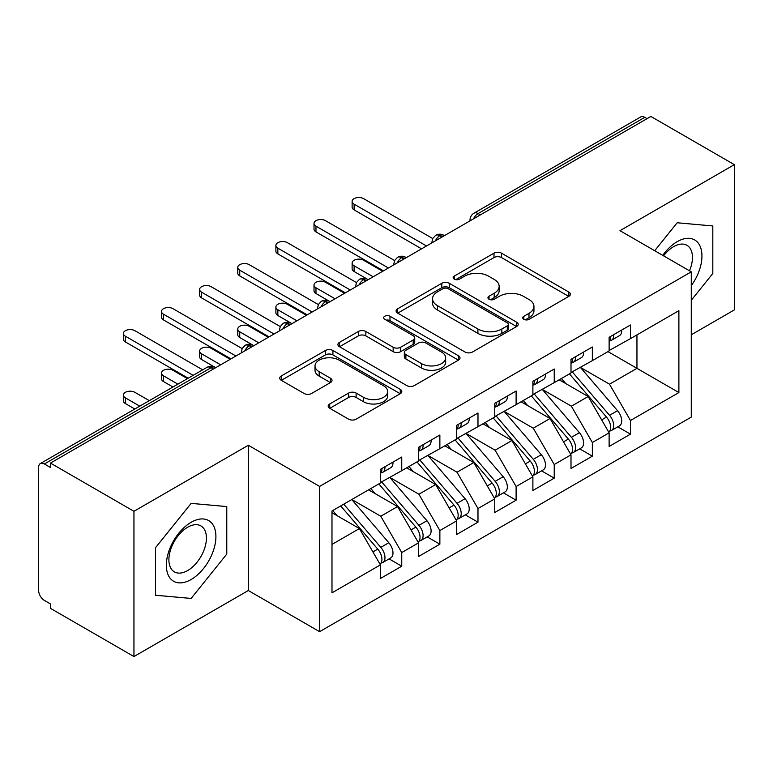<?xml version="1.0" encoding="UTF-8"?>
<svg xmlns="http://www.w3.org/2000/svg" width="773" height="773" viewBox="0 0 773 773"><rect width="100%" height="100%" fill="white"/><g stroke="black" fill="none" stroke-linecap="round" stroke-linejoin="round"><path stroke-width="1.16" d="M523.843 319.326A3.701 2.135 0 0 0 529.08 319.326L568.831 296.378A5.295 3.053 0 0 0 570.387 294.213A5.295 3.053 0 0 0 568.831 292.049L501.484 253.167A5.295 3.053 0 0 0 494.005 253.167L454.244 276.116A3.701 2.135 0 0 0 453.162 277.633A3.701 2.135 0 0 0 454.244 279.14A3.701 2.135 0 0 0 459.481 279.14L464.631 276.174A16.929 9.778 0 0 1 488.575 276.174L494.189 279.411A16.929 9.778 0 0 1 499.145 286.329A16.929 9.778 0 0 1 494.189 293.238L489.038 296.214A3.701 2.135 0 0 0 487.956 297.721A3.701 2.135 0 0 0 489.038 299.238A3.701 2.135 0 0 0 494.285 299.238L499.426 296.262A16.929 9.778 0 0 1 523.369 296.262L528.983 299.509A16.929 9.778 0 0 1 533.95 306.417A16.929 9.778 0 0 1 528.983 313.336L523.843 316.302A3.701 2.135 0 0 0 522.761 317.809A3.701 2.135 0 0 0 523.843 319.326L523.843 316.302M329.733 403.96A5.295 3.053 0 0 0 328.187 406.115A5.295 3.053 0 0 0 329.733 408.279L348.633 419.188A5.295 3.053 0 0 0 356.111 419.188L400.269 393.699A5.295 3.053 0 0 0 401.815 391.534A5.295 3.053 0 0 0 400.269 389.37L332.912 350.488A5.295 3.053 0 0 0 325.433 350.488L281.275 375.978A5.295 3.053 0 0 0 279.729 378.142A5.295 3.053 0 0 0 281.275 380.297L304.108 393.476A5.295 3.053 0 0 0 311.587 393.476L330.486 382.567A5.295 3.053 0 0 0 332.032 380.413A5.295 3.053 0 0 0 330.486 378.248L319.162 371.716A14.156 8.174 0 0 1 315.017 365.938A14.156 8.174 0 0 1 323.761 358.382A14.156 8.174 0 0 1 339.183 360.16L383.524 385.756A14.156 8.174 0 0 1 387.669 391.534A14.156 8.174 0 0 1 378.934 399.081A14.156 8.174 0 0 1 363.503 397.312L356.111 393.051A5.295 3.053 0 0 0 348.633 393.051L329.733 403.96L329.733 408.279M691.275 334.777L734.35 309.915L734.35 164.649L650.866 116.452L50.467 463.085L50.467 467.491L44.37 463.974A8.088 4.667 -120 0 0 40.322 463.568A8.088 4.667 -120 0 0 38.65 467.269L38.65 590.524A8.088 4.667 -120 0 0 44.37 600.428L50.467 603.945L50.467 608.351L133.951 656.548L248.317 590.524L319.597 631.676L319.597 486.42L248.317 445.258L133.951 511.291L50.467 463.085M734.35 164.649L619.985 230.673L691.275 271.835L319.597 486.42M464.998 352.005A5.295 3.053 0 0 0 472.487 352.005L516.635 326.506A5.295 3.053 0 0 0 518.19 324.351A5.295 3.053 0 0 0 516.635 322.186L449.287 283.305A5.295 3.053 0 0 0 441.798 283.305L397.651 308.794A5.295 3.053 0 0 0 396.095 310.959A5.295 3.053 0 0 0 397.651 313.113L464.998 352.005M386.22 320.128A3.701 2.135 0 0 1 389.979 320.65L389.979 316.244L458.457 355.783A5.295 3.053 0 0 1 460.003 357.938A5.295 3.053 0 0 1 458.457 360.102L414.299 385.592A5.295 3.053 0 0 1 406.82 385.592L339.463 346.71L339.463 342.391A5.295 3.053 0 0 0 337.917 344.545A5.295 3.053 0 0 0 339.463 346.71M339.463 342.391L358.363 331.482A5.295 3.053 0 0 1 365.842 331.482L393.157 347.251A5.295 3.053 0 0 0 400.646 347.251L413.178 340.014A5.295 3.053 0 0 0 414.724 337.849A5.295 3.053 0 0 0 413.178 335.695L384.741 319.268A3.701 2.135 0 0 1 383.659 317.761A3.701 2.135 0 0 1 385.94 315.78A3.701 2.135 0 0 1 389.979 316.244M319.597 631.676L691.275 417.091L691.275 271.835M607.984 351.618L678.887 392.549L678.887 310.678L630.468 338.632L630.468 324.989L609.124 337.308L609.124 350.952L592.35 360.643L592.35 346.99L571.005 359.319L571.005 372.963L554.231 382.645L554.231 369.001L532.887 381.331L532.887 394.974L516.113 404.656L516.113 391.012L494.759 403.332L494.759 416.985L477.985 426.667L477.985 413.024L456.64 425.343L456.64 438.987L439.866 448.678L439.866 435.025L418.522 447.354L418.522 460.998L401.747 470.68L401.747 457.036L380.403 469.366L380.403 483.009L331.984 510.963L331.984 592.833L380.403 564.879L359.435 528.568L331.984 512.721M678.887 392.549L630.468 420.502L609.501 384.191L580.533 367.465M617.801 426.831L630.468 434.146L630.468 420.502M630.468 434.146L609.124 446.475L609.124 432.832L592.35 442.514L571.382 406.202L542.414 389.466M579.682 448.842L592.35 456.157L592.35 442.514M592.35 456.157L571.005 468.486L571.005 454.833L554.231 464.525L533.264 428.203L504.296 411.478M541.564 470.854L554.231 478.168L554.231 464.525M554.231 478.168L532.887 490.488L532.887 476.844L516.113 486.526L495.145 450.215L466.167 433.489M503.436 492.865L516.113 500.179L516.113 486.526M516.113 500.179L494.759 512.499L494.759 498.856L477.985 508.537L457.027 472.226L428.049 455.5M465.317 514.866L477.985 522.181L477.985 508.537M477.985 522.181L456.64 534.51L456.64 520.867L439.866 530.549L418.898 494.237L389.93 477.501M427.198 536.877L439.866 544.192L439.866 530.549M439.866 544.192L418.522 556.521L418.522 542.868L401.747 552.56L380.78 516.238L351.812 499.513M389.08 558.889L401.747 566.203L401.747 552.56M401.747 566.203L380.403 578.523L380.403 564.879M380.403 482.565L401.747 470.68M331.984 544.414L359.435 528.568M418.522 460.563L439.866 448.678M380.78 516.238L397.554 506.557L368.586 489.831M418.522 542.868L397.554 506.557M456.64 438.552L477.985 426.667M418.898 494.237L435.672 484.545L406.704 467.82M456.64 520.867L435.672 484.545M494.759 416.541L516.113 404.656M457.027 472.226L473.801 462.544L444.823 445.818M494.759 498.856L473.801 462.544M532.887 394.53L554.231 382.645M495.145 450.215L511.919 440.533L482.941 423.807M532.887 476.844L511.919 440.533M571.005 372.528L592.35 360.643M533.264 428.203L550.038 418.522L521.07 401.796M571.005 454.833L550.038 418.522M647.049 118.656L644.769 117.332L478.081 213.57L480.371 214.884M473.511 218.846A8.088 4.667 120 0 1 478.081 213.57A8.088 4.667 60 0 0 474.042 213.164L640.72 116.936A8.088 4.667 60 0 1 644.769 117.332M609.124 350.517L630.468 338.632M609.501 384.191L636.952 368.344L636.952 334.893L678.887 310.678M571.382 406.202L588.156 396.51L559.188 379.785M609.124 432.832L588.156 396.51M133.951 511.291L133.951 656.548M677.167 222.769L654.702 250.723L677.167 222.769L712.812 225.958L677.167 222.769M712.812 273.478L712.812 225.958L712.812 273.478L691.275 300.272L712.812 273.478M248.317 590.524L248.317 445.258M226.779 554.086L226.779 506.566L191.134 503.378L155.489 547.719L155.489 595.249L191.134 598.428L226.779 554.086L191.134 598.428L155.489 595.249L155.489 547.719L191.134 503.378L226.779 506.566L226.779 554.086M442.059 237.002L439.769 235.688A8.088 4.667 -120 0 0 435.73 235.282A8.088 4.667 -120 0 0 435.634 235.34L432.803 238.413L431.875 242.171A8.088 4.667 0 0 0 431.952 242.838M403.941 259.013L401.651 257.689A8.088 4.667 -120 0 0 397.612 257.293A8.088 4.667 -120 0 0 397.515 257.351L394.684 260.414L393.757 264.182A8.088 4.667 0 0 0 393.834 264.849M365.822 281.024L363.532 279.7A8.088 4.667 -120 0 0 359.493 279.304A8.088 4.667 -120 0 0 359.397 279.362L356.566 282.425L355.638 286.194A8.088 4.667 0 0 0 355.715 286.86M327.704 303.035L325.414 301.712A8.088 4.667 -120 0 0 321.365 301.306A8.088 4.667 -120 0 0 321.278 301.364L318.447 304.436L317.51 308.205A8.088 4.667 0 0 0 317.597 308.862M289.575 325.037L287.295 323.723A8.088 4.667 -120 0 0 283.247 323.317A8.088 4.667 -120 0 0 283.15 323.375L280.319 326.448L279.391 330.206A8.088 4.667 0 0 0 279.478 330.873M251.457 347.048L249.167 345.724A8.088 4.667 -120 0 0 245.128 345.328A8.088 4.667 -120 0 0 245.031 345.386L242.2 348.449L241.273 352.217A8.088 4.667 0 0 0 241.35 352.884M525.321 319.848L528.983 317.732A16.929 9.778 0 0 0 533.95 310.823L533.95 306.417M499.145 286.329L499.145 290.725A16.929 9.778 0 0 1 494.189 297.644L490.526 299.76M568.764 296.417L501.484 257.573A5.295 3.053 0 0 0 494.005 257.573L455.722 279.671M516.567 326.554L449.287 287.701A5.295 3.053 0 0 0 441.798 287.701L397.718 313.152M507.281 325.858A3.701 2.135 0 0 0 508.373 324.351A3.701 2.135 0 0 0 507.281 322.834L448.166 288.706A3.701 2.135 0 0 0 442.929 288.706L437.499 291.836A16.929 9.778 0 0 0 432.542 298.745A16.929 9.778 0 0 0 437.499 305.664L477.907 328.989A16.929 9.778 0 0 0 501.861 328.989L507.281 325.858L507.281 330.264A3.701 2.135 0 0 0 508.373 328.747L508.373 324.351M432.542 298.745L432.542 303.151A16.929 9.778 0 0 0 437.499 310.06L437.499 305.664M507.281 330.264L501.861 333.395A16.929 9.778 0 0 1 477.907 333.395L437.499 310.06M339.531 346.748L358.363 335.878L358.363 331.482M414.724 337.849L414.724 342.255A5.295 3.053 0 0 1 413.178 344.41L400.646 351.647A5.295 3.053 0 0 1 393.157 351.647L365.842 335.878A5.295 3.053 0 0 0 358.363 335.878M389.979 320.65L458.379 360.141M421.507 363.61A14.156 8.174 0 0 0 436.929 365.387A14.156 8.174 0 0 0 445.663 357.831A14.156 8.174 0 0 0 441.518 352.053L425.904 343.038A5.295 3.053 0 0 0 418.415 343.038L405.883 350.275A5.295 3.053 0 0 0 404.327 352.43A5.295 3.053 0 0 0 405.883 354.594L421.507 363.61L421.507 368.016A14.156 8.174 0 0 0 436.929 369.784A14.156 8.174 0 0 0 445.663 362.237L445.663 357.831M404.327 352.43L404.327 356.836A5.295 3.053 0 0 0 405.883 358.991L405.883 354.594M421.507 368.016L405.883 358.991M387.669 391.534L387.669 395.94A14.156 8.174 0 0 1 378.934 403.487A14.156 8.174 0 0 1 363.503 401.718L356.111 397.448A5.295 3.053 0 0 0 348.633 397.448L329.81 408.318M315.017 365.938L315.017 370.335A14.156 8.174 0 0 0 319.162 376.113L319.162 371.716M330.409 382.606L319.162 376.113M400.201 393.737L332.912 354.894A5.295 3.053 0 0 0 325.433 354.894L281.353 380.345M572.484 372.113L609.539 415.314A10.783 6.223 60 0 1 613.694 425.556A10.783 6.223 60 0 1 611.462 430.493L619.473 425.875A10.783 6.223 -120 0 0 621.705 420.937A10.783 6.223 -120 0 0 617.54 410.685L580.484 367.494M611.462 430.493A10.783 6.223 60 0 1 609.723 430.996M569.43 373.871L606.486 417.072A10.783 6.223 60 0 1 610.651 427.314A10.783 6.223 60 0 1 608.689 432.078M354.102 265.786L354.102 271.507A6.735 3.894 180 0 1 352.121 268.753L352.121 263.033A6.735 3.894 0 0 0 354.102 265.786L373.156 276.782M382.683 271.284L363.629 260.279A6.735 3.894 0 0 0 356.285 259.438A6.735 3.894 0 0 0 352.121 263.033M565.817 383.621L561.42 378.499M354.102 271.507L367.571 279.304A8.088 4.667 120 0 0 363.532 279.7A8.088 4.667 120 0 0 359.145 284.879M609.124 341.502A10.783 6.223 -120 0 0 610.651 337.096A10.783 6.223 -120 0 0 610.631 336.439M609.723 340.777A10.783 6.223 -120 0 0 611.462 340.275A10.783 6.223 -120 0 0 613.694 335.337A10.783 6.223 -120 0 0 613.675 334.68M621.685 330.061A10.783 6.223 60 0 1 621.705 330.718A10.783 6.223 60 0 1 619.473 335.656L611.462 340.275M432.735 238.548L363.629 198.651A6.735 3.894 -0 0 0 356.285 197.811A6.735 3.894 -0 0 0 352.121 201.405A6.735 3.894 -0 0 0 354.102 204.159L354.102 209.879A6.735 3.894 180 0 1 352.121 207.125L352.121 201.405M421.575 248.838L354.102 209.879M426.522 245.978L354.102 204.159M534.356 394.124L571.411 437.315A10.783 6.223 60 0 1 575.576 447.567A10.783 6.223 60 0 1 573.344 452.505L581.354 447.876A10.783 6.223 -120 0 0 583.586 442.939A10.783 6.223 -120 0 0 579.421 432.696L542.366 389.495M573.344 452.505A10.783 6.223 60 0 1 571.605 452.997M531.312 395.882L568.368 439.074A10.783 6.223 60 0 1 572.532 449.326A10.783 6.223 60 0 1 570.571 454.089M315.973 287.788L315.973 293.518A6.735 3.894 180 0 1 314.002 290.764L314.002 285.044A6.735 3.894 0 0 0 315.973 287.788L335.038 298.793M344.565 293.296L325.51 282.29A6.735 3.894 0 0 0 318.167 281.449A6.735 3.894 0 0 0 314.002 285.044M527.698 405.622L523.302 400.501M315.973 293.518L329.453 301.306A8.088 4.667 120 0 0 325.414 301.712A8.088 4.667 120 0 0 321.027 306.881M496.237 416.125L533.293 459.326A10.783 6.223 60 0 1 537.457 469.578A10.783 6.223 60 0 1 535.225 474.506L543.226 469.887A10.783 6.223 -120 0 0 545.467 464.95A10.783 6.223 -120 0 0 541.303 454.708L504.247 411.507M535.225 474.506A10.783 6.223 60 0 1 533.476 475.009M493.184 417.893L530.249 461.085A10.783 6.223 60 0 1 534.404 471.337A10.783 6.223 60 0 1 532.452 476.091M277.855 309.799L277.855 315.519A6.735 3.894 180 0 1 275.884 312.775L275.884 307.045A6.735 3.894 0 0 0 277.855 309.799L296.919 320.805M306.446 315.297L287.382 304.301A6.735 3.894 0 0 0 280.039 303.451A6.735 3.894 0 0 0 275.884 307.045M489.58 427.633L485.183 422.512M277.855 315.519L291.962 323.665M458.118 438.136L495.174 481.337A10.783 6.223 60 0 1 499.339 491.58A10.783 6.223 60 0 1 497.107 496.517L505.107 491.899A10.783 6.223 -120 0 0 507.339 486.961A10.783 6.223 -120 0 0 503.175 476.709L466.119 433.518M497.107 496.517A10.783 6.223 60 0 1 495.358 497.02M455.065 439.895L492.121 483.096A10.783 6.223 60 0 1 496.285 493.348A10.783 6.223 60 0 1 494.324 498.102M239.736 331.81L239.736 337.53A6.735 3.894 180 0 1 237.765 334.777L237.765 329.056A6.735 3.894 0 0 0 239.736 331.81L258.791 342.816M268.328 337.308L249.264 326.303A6.735 3.894 0 0 0 241.92 325.462A6.735 3.894 0 0 0 237.765 329.056M451.451 449.644L447.065 444.523M239.736 337.53L253.215 345.328A8.088 4.667 120 0 0 249.167 345.724A8.088 4.667 120 0 0 244.78 350.903M420 460.148L457.056 503.349A10.783 6.223 60 0 1 461.22 513.591A10.783 6.223 60 0 1 458.978 518.528L466.989 513.91A10.783 6.223 -120 0 0 469.221 508.972A10.783 6.223 -120 0 0 465.056 498.72L428 455.529M458.978 518.528A10.783 6.223 60 0 1 457.239 519.031M416.947 461.906L454.002 505.107A10.783 6.223 60 0 1 458.167 515.349A10.783 6.223 60 0 1 456.205 520.113M201.618 353.821L201.618 359.542A6.735 3.894 180 0 1 199.637 356.788L199.637 351.068A6.735 3.894 0 0 0 201.618 353.821L220.672 364.817M230.209 359.319L211.145 348.314A6.735 3.894 0 0 0 203.801 347.473A6.735 3.894 0 0 0 199.637 351.068M413.333 471.656L408.946 466.525M201.618 359.542L215.097 367.339A8.088 4.667 120 0 0 211.048 367.735L44.37 463.974M571.005 363.513A10.783 6.223 -120 0 0 572.532 359.107A10.783 6.223 -120 0 0 572.503 358.45M571.605 362.779A10.783 6.223 -120 0 0 573.344 362.286A10.783 6.223 -120 0 0 575.576 357.348A10.783 6.223 -120 0 0 575.556 356.691M583.567 352.063A10.783 6.223 60 0 1 583.586 352.73A10.783 6.223 60 0 1 581.354 357.657L573.344 362.286M394.607 260.559L325.51 220.663A6.735 3.894 -0 0 0 318.167 219.822A6.735 3.894 -0 0 0 314.002 223.416A6.735 3.894 -0 0 0 315.973 226.17L315.973 231.89A6.735 3.894 180 0 1 314.002 229.137L314.002 223.416M383.447 270.84L315.973 231.89M388.404 267.98L315.973 226.17M532.887 385.514A10.783 6.223 -120 0 0 534.404 381.118A10.783 6.223 -120 0 0 534.385 380.461M533.476 384.79A10.783 6.223 -120 0 0 535.225 384.287A10.783 6.223 -120 0 0 537.457 379.359A10.783 6.223 -120 0 0 537.438 378.702M545.438 374.074A10.783 6.223 60 0 1 545.467 374.731A10.783 6.223 60 0 1 543.226 379.669L535.225 384.287M356.488 282.57L287.382 242.674A6.735 3.894 -0 0 0 280.039 241.833A6.735 3.894 -0 0 0 275.884 245.428A6.735 3.894 -0 0 0 277.855 248.172L277.855 253.902A6.735 3.894 180 0 1 275.884 251.148L275.884 245.428M345.328 292.851L277.855 253.902M350.285 289.991L277.855 248.172M494.759 407.526A10.783 6.223 -120 0 0 496.285 403.129A10.783 6.223 -120 0 0 496.266 402.472M495.358 406.801A10.783 6.223 -120 0 0 497.107 406.298A10.783 6.223 -120 0 0 499.339 401.361A10.783 6.223 -120 0 0 499.319 400.704M507.32 396.085A10.783 6.223 60 0 1 507.339 396.742A10.783 6.223 60 0 1 505.107 401.68L497.107 406.298M318.37 304.581L249.264 264.685A6.735 3.894 -0 0 0 241.92 263.835A6.735 3.894 -0 0 0 237.765 267.429A6.735 3.894 -0 0 0 239.736 270.183L239.736 275.903A6.735 3.894 180 0 1 237.765 273.159L237.765 267.429M307.21 314.862L239.736 275.903M312.166 312.002L239.736 270.183M456.64 429.537A10.783 6.223 -120 0 0 458.167 425.131A10.783 6.223 -120 0 0 458.147 424.474M457.239 428.812A10.783 6.223 -120 0 0 458.978 428.31A10.783 6.223 -120 0 0 461.22 423.372A10.783 6.223 -120 0 0 461.191 422.715M469.201 418.096A10.783 6.223 60 0 1 469.221 418.753A10.783 6.223 60 0 1 466.989 423.691L458.978 428.31M280.251 326.583L211.145 286.686A6.735 3.894 -0 0 0 203.801 285.846A6.735 3.894 -0 0 0 199.637 289.44A6.735 3.894 -0 0 0 201.618 292.194L201.618 297.914A6.735 3.894 180 0 1 199.637 295.16L199.637 289.44M269.091 336.873L201.618 297.914M274.048 334.013L201.618 292.194M691.275 285.672A35.046 20.233 120 0 0 700.821 248.104A35.046 20.233 120 0 0 677.167 241.678A35.046 20.233 120 0 0 662.741 255.361M689.506 270.811A26.533 15.315 120 0 0 686.955 245.312A26.533 15.315 120 0 0 673.698 246.626A26.533 15.315 120 0 0 663.601 255.853M191.134 579.518A35.046 20.233 120 0 0 215.909 536.597A35.046 20.233 120 0 0 191.134 522.297A35.046 20.233 120 0 0 166.35 565.208A35.046 20.233 120 0 0 191.134 579.518M187.655 570.561A26.533 15.315 120 0 0 204.99 547.178A26.533 15.315 120 0 0 200.922 525.92A26.533 15.315 120 0 0 187.655 527.234A26.533 15.315 120 0 0 170.321 550.618A26.533 15.315 120 0 0 174.389 571.875A26.533 15.315 120 0 0 187.655 570.561M381.872 482.159L418.937 525.35A10.783 6.223 60 0 1 423.092 535.602A10.783 6.223 60 0 1 420.86 540.54L428.87 535.911A10.783 6.223 -120 0 0 431.102 530.974A10.783 6.223 -120 0 0 426.938 520.731L389.882 477.53M420.86 540.54A10.783 6.223 60 0 1 419.121 541.032M378.828 483.917L415.884 527.109A10.783 6.223 60 0 1 420.048 537.361A10.783 6.223 60 0 1 418.087 542.124M163.499 375.823L163.499 381.553A6.735 3.894 180 0 1 161.518 378.799L161.518 373.079A6.735 3.894 0 0 0 163.499 375.823L177.896 384.142M187.424 378.644L173.026 370.325A6.735 3.894 0 0 0 165.683 369.484A6.735 3.894 0 0 0 161.518 373.079M375.214 493.657L370.818 488.536M163.499 381.553L172.939 387.002M418.522 451.548A10.783 6.223 -120 0 0 420.048 447.142A10.783 6.223 -120 0 0 420.029 446.485M419.121 450.814A10.783 6.223 -120 0 0 420.86 450.321A10.783 6.223 -120 0 0 423.092 445.383A10.783 6.223 -120 0 0 423.073 444.726M431.083 440.098A10.783 6.223 60 0 1 431.102 440.765A10.783 6.223 60 0 1 428.87 445.692L420.86 450.321M242.133 348.594L173.026 308.698A6.735 3.894 -0 0 0 165.683 307.857A6.735 3.894 -0 0 0 161.518 311.451A6.735 3.894 -0 0 0 163.499 314.205L163.499 319.925A6.735 3.894 180 0 1 161.518 317.172L161.518 311.451M230.972 358.875L163.499 319.925M235.92 356.015L163.499 314.205M343.753 504.16L380.809 547.361A10.783 6.223 60 0 1 384.973 557.613A10.783 6.223 60 0 1 382.741 562.541L390.752 557.922A10.783 6.223 -120 0 0 392.984 552.985A10.783 6.223 -120 0 0 388.819 542.743L351.763 499.542M382.741 562.541A10.783 6.223 60 0 1 380.992 563.044M340.709 505.929L377.765 549.12A10.783 6.223 60 0 1 381.93 559.372A10.783 6.223 60 0 1 379.968 564.126M125.371 397.834L125.371 403.554A6.735 3.894 180 0 1 123.4 400.81L123.4 395.08A6.735 3.894 0 0 0 125.371 397.834L139.778 406.154M149.305 400.646L134.908 392.336A6.735 3.894 0 0 0 127.564 391.486A6.735 3.894 0 0 0 123.4 395.08M337.096 515.668L332.699 510.547M125.371 403.554L134.821 409.014M380.403 473.549A10.783 6.223 -120 0 0 381.93 469.153A10.783 6.223 -120 0 0 381.901 468.496M380.992 472.825A10.783 6.223 -120 0 0 382.741 472.322A10.783 6.223 -120 0 0 384.973 467.394A10.783 6.223 -120 0 0 384.954 466.737M392.964 462.109A10.783 6.223 60 0 1 392.984 462.766A10.783 6.223 60 0 1 390.752 467.704L382.741 472.322M202.681 369.832L134.908 330.709A6.735 3.894 -0 0 0 127.564 329.868A6.735 3.894 -0 0 0 123.4 333.463A6.735 3.894 -0 0 0 125.371 336.207L125.371 341.937A6.735 3.894 180 0 1 123.4 339.183L123.4 333.463M188.187 378.2L125.371 341.937M193.144 375.34L125.371 336.207M213.338 369.059L211.048 367.735A8.088 4.667 -120 0 0 207.009 367.339L40.322 463.568M444.427 235.639L443.818 235.282A8.088 4.667 120 0 0 439.769 235.688A8.088 4.667 120 0 0 435.383 240.857M469.994 220.875L469.994 220.17A8.088 4.667 0 0 0 470.081 220.827M406.308 257.651L405.699 257.293A8.088 4.667 120 0 0 401.651 257.689A8.088 4.667 120 0 0 397.264 262.868M291.943 323.674L291.334 323.317A8.088 4.667 120 0 0 287.295 323.723A8.088 4.667 120 0 0 282.908 328.892M528.983 317.732L528.983 313.336M489.038 299.238L489.038 296.214M494.189 297.644L494.189 293.238M454.244 279.14L454.244 276.116M494.005 257.573L494.005 253.167M501.484 257.573L501.484 253.167M568.831 296.378L568.831 292.049M397.651 313.113L397.651 308.794M441.798 287.701L441.798 283.305M449.287 287.701L449.287 283.305M516.635 326.506L516.635 322.186M477.907 333.395L477.907 328.989M501.861 333.395L501.861 328.989M365.842 335.878L365.842 331.482M393.157 351.647L393.157 347.251M400.646 351.647L400.646 347.251M413.178 344.41L413.178 340.014M458.457 360.102L458.457 355.783M348.633 397.448L348.633 393.051M356.111 397.448L356.111 393.051M363.503 401.718L363.503 397.312M330.486 382.567L330.486 378.248M281.275 380.297L281.275 375.978M325.433 354.894L325.433 350.488M332.912 354.894L332.912 350.488M400.269 393.699L400.269 389.37M606.486 417.072L601.645 419.865M617.54 410.685L609.539 415.314M568.368 439.074L563.517 441.876M579.421 432.696L571.411 437.315M530.249 461.085L525.398 463.887M541.303 454.708L533.293 459.326M492.121 483.096L487.28 485.898M503.175 476.709L495.174 481.337M454.002 505.107L449.161 507.9M465.056 498.72L457.056 503.349M415.884 527.109L411.033 529.911M426.938 520.731L418.937 525.35M377.765 549.12L372.915 551.922M388.819 542.743L380.809 547.361M443.818 235.282A8.088 8.088 0 0 0 435.73 235.282M474.042 213.164A8.088 8.088 0 0 0 469.994 220.17M405.699 257.293A8.088 8.088 0 0 0 397.612 257.293M431.875 242.171L431.875 242.886M367.571 279.304A8.088 8.088 0 0 0 359.493 279.304M393.757 264.182L393.757 264.897M329.453 301.306A8.088 8.088 0 0 0 321.365 301.306M355.638 286.194L355.638 286.899M291.334 323.317A8.088 8.088 0 0 0 283.247 323.317M317.51 308.205L317.51 308.91M253.215 345.328A8.088 8.088 0 0 0 245.128 345.328M279.391 330.206L279.391 330.921M215.097 367.339A8.088 8.088 0 0 0 207.009 367.339M241.273 352.217L241.273 352.932"/></g></svg>
